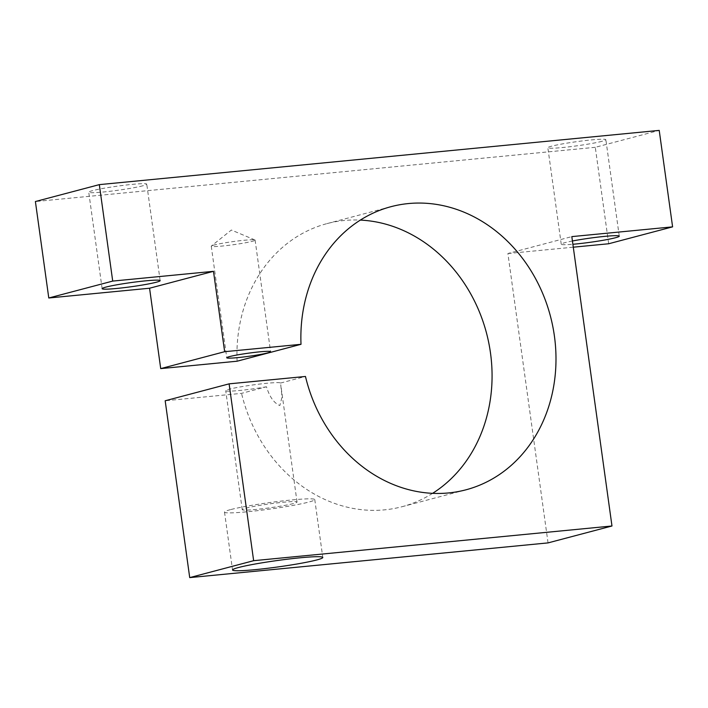 <?xml version="1.0" encoding="UTF-8"?>
<svg xmlns="http://www.w3.org/2000/svg" width="708" height="708" viewBox="0 0 708 708"><rect width="100%" height="100%" fill="white"/><g stroke="black" fill="none" stroke-linecap="round" stroke-linejoin="round"><path stroke-width="0.53" stroke-dasharray="3.54 2.66" d="M214.152 245.012A22.125 1.566 172.1 0 0 211.4 246.003A22.125 1.566 172.1 0 0 211.267 246.207A22.125 1.566 172.1 0 0 227.675 245.455A22.125 1.566 172.1 0 0 252.225 241.322A22.125 1.566 172.1 0 0 255.11 240.127A22.125 1.566 172.1 0 0 254.924 239.959A22.125 1.566 172.1 0 0 237.446 241.021A22.125 1.566 172.1 0 0 214.152 245.012M230.445 509.645A45.56 3.23 172.1 0 0 224.516 512.114A45.56 3.23 172.1 0 0 258.278 510.574A45.56 3.23 172.1 0 0 308.83 502.052A45.56 3.23 172.1 0 0 314.768 499.591A45.56 3.23 172.1 0 0 280.996 501.131A45.56 3.23 172.1 0 0 230.445 509.645M142.945 185.762A29.285 2.071 -7.9 0 1 110.448 191.231A29.285 2.071 -7.9 0 1 88.739 192.222A29.285 2.071 -7.9 0 1 92.562 190.638A29.285 2.071 -7.9 0 1 125.059 185.16A29.285 2.071 -7.9 0 1 146.76 184.168A29.285 2.071 -7.9 0 1 142.945 185.762M602.057 141.29A29.285 2.071 -7.9 0 1 569.559 146.768A29.285 2.071 -7.9 0 1 547.85 147.76A29.285 2.071 -7.9 0 1 551.665 146.175A29.285 2.071 -7.9 0 1 584.162 140.697A29.285 2.071 -7.9 0 1 605.871 139.706A29.285 2.071 -7.9 0 1 602.057 141.29M572.427 240.994A29.285 2.071 172.1 0 0 565.055 242.632A29.285 2.071 172.1 0 0 561.24 244.216A29.285 2.071 172.1 0 0 572.878 244.269M266.491 386.772A27.665 1.956 -7.9 0 1 225.737 390.692A27.665 1.956 -7.9 0 1 229.339 389.188A27.665 1.956 -7.9 0 1 259.845 384.046A27.665 1.956 -7.9 0 1 280.527 383.055L282.067 397.02L279.837 405.551C273.969 403.091 269.527 396.825 266.491 386.772L241.543 393.365L165.176 400.763M293.431 503.547A27.665 1.956 -7.9 0 1 262.739 508.716A27.665 1.956 -7.9 0 1 242.242 509.654A27.665 1.956 -7.9 0 1 245.844 508.158A27.665 1.956 -7.9 0 1 276.536 502.981A27.665 1.956 -7.9 0 1 297.041 502.052A27.665 1.956 -7.9 0 1 293.431 503.547M608.676 243.764L595.286 147.308L659.219 130.396M595.286 147.308L35.4 201.532M548.045 542.894L507.893 253.526L571.816 236.614M507.893 253.526L573.285 247.189M280.527 383.055L305.467 376.461M237.083 361.213A146.441 126.139 -104.8 0 1 327.069 223.595A146.441 126.139 -104.8 0 1 360.337 220.091M432.606 493.334A146.441 126.139 -104.8 0 1 401.949 506.733A146.441 126.139 -104.8 0 1 241.543 393.365M211.267 246.207L226.755 357.779M254.924 239.959L231.366 230.029L211.4 246.003M224.516 512.114L232.543 569.984M102.129 288.678L88.739 192.222M561.24 244.216L547.85 147.76M242.242 509.654L225.737 390.692M297.041 502.052L280.766 384.763M401.949 506.733L465.882 489.83M327.069 223.595L390.993 206.683M619.261 236.162L605.871 139.706M160.15 280.634L146.76 184.168M314.768 499.591L322.795 557.462M255.11 240.127L270.589 351.69"/><path stroke-width="1.06" d="M229.631 356.575A22.125 1.566 172.1 0 0 226.755 357.779A22.125 1.566 172.1 0 0 243.154 357.027A22.125 1.566 172.1 0 0 267.704 352.894A22.125 1.566 172.1 0 0 270.589 351.69A22.125 1.566 172.1 0 0 254.19 352.442A22.125 1.566 172.1 0 0 229.631 356.575M238.481 567.524A45.56 3.23 172.1 0 0 232.543 569.984A45.56 3.23 172.1 0 0 266.314 568.444A45.56 3.23 172.1 0 0 316.865 559.931A45.56 3.23 172.1 0 0 322.795 557.462A45.56 3.23 172.1 0 0 289.032 559.001A45.56 3.23 172.1 0 0 238.481 567.524M105.943 287.094A29.285 2.071 172.1 0 0 102.129 288.678A29.285 2.071 172.1 0 0 123.838 287.687A29.285 2.071 172.1 0 0 156.335 282.218A29.285 2.071 172.1 0 0 160.15 280.634A29.285 2.071 172.1 0 0 138.441 281.625A29.285 2.071 172.1 0 0 105.943 287.094M572.878 244.269A29.285 2.071 172.1 0 0 615.438 237.746A29.285 2.071 172.1 0 0 619.261 236.162A29.285 2.071 172.1 0 0 602.862 236.561A29.285 2.071 172.1 0 0 572.427 240.994M659.219 130.396L99.324 184.629L112.714 281.085L213.489 271.323L224.648 351.699L301.006 344.309A146.441 126.139 -104.8 0 1 390.993 206.683A146.441 126.139 -104.8 0 1 550.381 316.007A146.441 126.139 -104.8 0 1 465.882 489.83A146.441 126.139 -104.8 0 1 305.467 376.461L229.109 383.851L253.641 560.692L611.977 525.991L571.816 236.614L672.6 226.861L659.219 130.396M112.714 281.085L48.781 297.988L35.4 201.532L99.324 184.629M573.285 247.189L608.676 243.764L672.6 226.861M229.109 383.851L165.176 400.763L189.717 577.604L548.045 542.894L611.977 525.991M189.717 577.604L253.641 560.692M360.337 220.091A146.441 126.139 -104.8 0 1 486.458 332.91A146.441 126.139 -104.8 0 1 432.606 493.334M48.781 297.988L149.565 288.227L160.716 368.611L237.083 361.213L301.006 344.309M160.716 368.611L224.648 351.699M149.565 288.227L213.489 271.323"/></g></svg>
